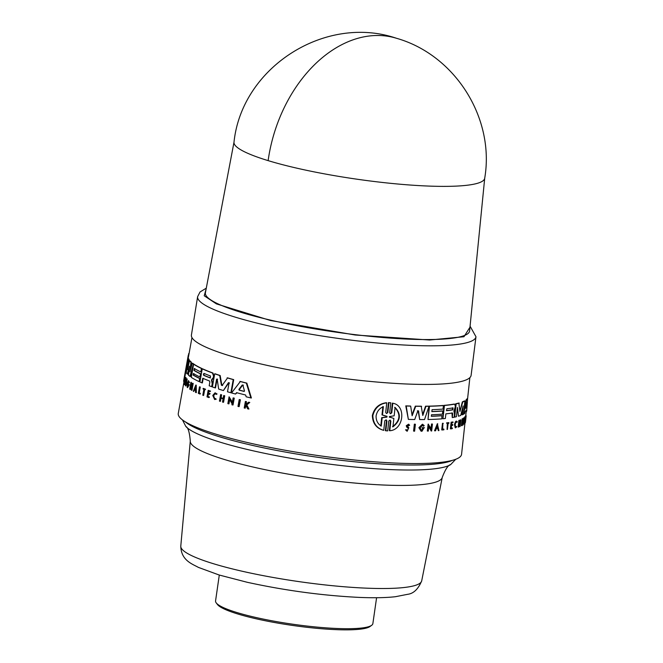 <?xml version="1.0" encoding="UTF-8"?>
<svg xmlns="http://www.w3.org/2000/svg" width="663" height="663" viewBox="0 0 663 663"><rect width="100%" height="100%" fill="white"/><g stroke="black" fill="none" stroke-linecap="round" stroke-linejoin="round"><path stroke-width="0.99" d="M396.358 38.239C455.05 54.789 495.037 118.138 484.703 178.272A126.641 19.152 -171.8 0 1 404.297 184.579A126.641 19.152 -171.8 0 1 268.134 160.628A126.641 19.152 -171.8 0 1 246.056 152.531A126.641 19.152 -171.8 0 1 234.006 142.147C241.821 67.303 325.293 14.031 396.358 38.239A126.641 89.19 106.9 0 0 377.33 35.487A126.641 89.19 -73.1 0 0 268.134 160.628M206.085 289.201L204.229 295.773L216.403 303.886L270.562 320.519L355.194 335.006L429.607 340.011L463.951 336.738L469.968 327.224M234.022 142.073L205.406 292.797A133.47 20.188 8.2 0 0 218.077 303.894A133.47 20.188 8.2 0 0 365.512 335.843A133.47 20.188 8.2 0 0 469.611 330.87L484.711 178.198M191.416 335.006A141.294 21.373 8.2 0 0 204.842 346.666A141.294 21.373 8.2 0 0 360.647 380.454A141.294 21.373 8.2 0 0 471.111 375.308L475.976 336.738A140.606 21.266 8.2 0 1 432.293 345.813A140.606 21.266 8.2 0 1 211 308.237A140.606 21.266 8.2 0 1 197.632 296.634L191.416 335.006M189.212 359.752L188.74 359.719A141.575 21.415 -171.8 0 1 188.267 358.816L188.74 358.849A141.078 21.34 8.2 0 0 189.212 359.752L188.466 365.33M188.74 359.719L187.422 369.722L189.552 360.805L190.016 360.838A141.078 21.34 8.2 0 0 191.392 362.205L190.695 369.092M191.392 362.205L190.936 362.172L189.974 371.794L192.27 363.249L192.726 363.283A141.078 21.34 8.2 0 0 193.853 364.086L193.82 364.211M193.248 366.266L190.43 376.451L189.974 376.418A142.048 21.489 -171.8 0 1 188.483 375.217L189.469 366.142L187.314 374.056A142.048 21.489 -171.8 0 1 186.286 372.689L188.267 358.816M189.262 367.998L187.778 374.089L187.314 374.056M188.458 380.587L189.502 382.493L188.723 382.965L188.309 381.664L187.43 383.662L187.67 386.562L188.441 385.236A142.363 21.531 -171.8 0 1 188.052 384.938L188.168 384.258A142.338 21.531 8.2 0 0 188.864 384.772L187.546 387.64A142.462 21.547 -171.8 0 1 187.231 387.391L187.198 383.463L188.458 380.587L189.502 382.493M188.524 381.847L187.82 386.131M188.168 384.258L188.623 384.283A141.841 21.456 8.2 0 0 189.32 384.805L187.546 387.64M190.985 385.874L190.38 389.33L189.933 389.297A142.462 21.547 8.2 0 1 189.693 389.148L190.903 382.311L191.632 388.087L192.485 383.28A142.213 21.514 8.2 0 0 192.742 383.429L191.532 390.267A142.462 21.547 -171.8 0 1 191.275 390.117L190.803 384.341L189.933 389.297M190.903 382.311L191.35 382.336L191.88 386.678M192.485 383.28L192.933 383.305A141.716 21.44 8.2 0 0 193.19 383.454L191.98 390.3L191.532 390.267M196.231 385.112L196.347 392.604L195.9 392.571A142.462 21.547 -171.8 0 1 195.51 392.38L195.469 389.819A142.379 21.539 -171.8 0 1 194.524 389.338L193.687 391.452A142.462 21.547 -171.8 0 1 193.323 391.261L195.784 385.079L196.231 385.112M194.972 389.372L193.687 391.452M185.507 378.913C185.947 377.04 186.104 377.048 185.988 378.929L185.516 378.896C185.64 377.015 185.474 377.007 185.035 378.888C185.474 377.007 185.64 377.015 185.516 378.896L185.988 378.929M185.574 379.112L185.474 381.242C184.977 384.813 184.737 385.385 184.745 382.965M186.601 378.871L187.065 378.896A141.716 21.44 8.2 0 0 187.198 379.037L185.988 385.883L185.524 385.849A142.462 21.547 8.2 0 1 185.391 385.709L186.601 378.871A142.213 21.514 8.2 0 0 186.742 379.012L185.524 385.849M191.955 337.583L178.281 413.422A143.109 21.647 8.2 0 0 191.872 425.29A143.109 21.647 8.2 0 0 349.865 459.534A143.109 21.647 8.2 0 0 461.572 454.246L464.962 422.961M193.613 364.194L194.06 364.227A141.078 21.34 8.2 0 0 201.892 368.504L201.279 371.976L200.831 371.943A141.7 21.431 -171.8 0 1 194.284 368.495L193.944 370.426A141.774 21.448 8.2 0 0 200.491 373.874L199.944 376.965A141.882 21.465 -171.8 0 1 193.397 373.518L193.124 375.059L193.571 375.092A141.443 21.398 8.2 0 0 200.118 378.548L199.571 381.648L199.124 381.623A142.048 21.489 -171.8 0 1 191.284 377.346L193.613 364.194A141.575 21.415 8.2 0 0 201.444 368.471L200.831 371.943M194.731 368.52L194.392 370.451A141.277 21.365 8.2 0 0 200.939 373.907L200.392 376.998L199.944 376.965M385.369 430.652L386.454 420.765L386.919 420.881L385.833 430.768L385.369 430.652M386.919 420.881L386.164 419.828L384.797 420.732L383.744 430.345L383.272 430.229C376.286 428.182 372.647 423.276 372.349 415.502C374.272 407.985 378.913 403.734 386.28 402.731L386.753 402.847L385.7 412.461L386.471 413.513L387.83 412.61L388.916 402.714L390.764 402.831L389.678 412.726L390.424 413.778L391.75 412.85L392.811 403.245C406.369 405.259 403.949 429.881 389.778 430.735L390.839 421.129L390.374 421.022L389.322 430.627L389.778 430.735M387.358 412.494L388.443 402.598L390.764 402.831M390.2 413.695L391.294 412.734L392.347 403.129L392.811 403.245M413.571 431.066L414.35 424.163A141.716 21.44 8.2 0 0 414.98 424.171L415.394 424.27L414.615 431.182A142.462 21.547 8.2 0 1 413.994 431.174L413.571 431.066M408.441 424.966L408.996 425.571L407.347 425.886L408.798 427.743L407.14 431.306L405.532 429.839L406.61 429.723L407.339 430.577L408.383 428.364L406.692 425.812L408.648 424.163L409.643 425.298L408.284 424.991M408.383 428.364L406.742 427.146L406.262 425.704L408.648 424.163M434.92 430.842L434.514 430.735L437.34 423.723L438.931 430.585A142.462 21.547 -171.8 0 1 438.359 430.627L437.961 428.315A142.379 21.539 -171.8 0 1 436.494 428.406L435.525 430.809A142.462 21.547 -171.8 0 1 434.92 430.842L437.746 423.823M438.359 430.627L437.555 428.215M427.337 431.016L428.124 424.105L431.381 428.961L431.936 424.105A142.213 21.514 8.2 0 0 432.45 424.08L431.663 430.991A142.462 21.547 -171.8 0 1 431.149 431.008L431.248 430.113L428.853 426.102L428.281 431.099A142.462 21.547 8.2 0 1 427.743 431.116L427.337 431.016M430.975 428.862L431.53 424.005A141.716 21.44 8.2 0 0 432.044 423.98L432.45 424.08M431.149 431.008L428.447 425.994M423.524 426.243L422.546 425.381L420.127 427.776L421.353 430.163L423.591 428.447A142.363 21.531 -171.8 0 1 422.43 428.455L422.099 427.668A141.841 21.456 8.2 0 0 424.113 427.643L422.049 431.207A142.462 21.547 -171.8 0 1 421.071 431.207L418.892 427.676L422.397 424.229L424.212 425.571L423.524 426.243L422.679 425.563M417.831 410.903L418.568 410.911L417.831 410.903L414.698 419.538A142.048 21.489 -171.8 0 1 408.358 419.389L405.773 405.88A141.078 21.34 8.2 0 0 410.256 406.029L410.687 406.137A141.575 21.415 -171.8 0 1 406.212 405.988L405.773 405.88M412.005 414.889L415.303 406.146A141.078 21.34 8.2 0 0 421.212 406.212L422.795 415.477L425.953 406.295A141.575 21.415 8.2 0 0 429.011 406.253L424.535 419.571A142.048 21.489 -171.8 0 1 419.679 419.58L418.568 410.911L417.408 410.803M422.679 414.524L425.538 406.195A141.078 21.34 8.2 0 0 428.596 406.154L429.011 406.253M419.679 419.58L418.146 410.811M431.331 416.19A141.443 21.398 8.2 0 0 441.856 415.602L441.898 418.834A142.048 21.489 -171.8 0 1 428.008 419.513L429.516 406.245A141.575 21.415 8.2 0 0 443.414 405.565L443.017 409.071A141.7 21.431 -171.8 0 1 432.077 409.668L431.853 411.624A141.774 21.448 8.2 0 0 442.793 411.019L442.436 414.143A141.882 21.465 -171.8 0 1 431.497 414.74L431.323 416.298A141.94 21.473 8.2 0 0 442.262 415.701M428.008 419.513L429.11 406.137A141.078 21.34 8.2 0 0 443.008 405.466L443.414 405.565M431.87 411.508A141.277 21.365 8.2 0 0 442.387 410.919L442.793 411.019M464.282 424.071L463.835 423.955L464.597 417.044A141.708 21.431 8.2 0 0 464.713 416.928L465.169 417.035L464.398 423.947A142.446 21.547 -171.8 0 1 464.282 424.071L465.053 417.16A142.205 21.506 8.2 0 0 465.169 417.035M441.707 429.889L442.461 423.317A141.716 21.44 8.2 0 0 442.901 423.284L442.627 429.301A142.429 21.539 -171.8 0 0 443.928 429.168L443.854 429.823A142.446 21.547 8.2 0 1 442.113 429.989L441.707 429.889M442.644 429.16A141.932 21.465 8.2 0 0 443.522 429.069L443.928 429.168M446.928 423.533L446.589 422.878A141.716 21.44 8.2 0 0 448.528 422.629L448.876 423.284A142.238 21.514 -171.8 0 1 448.13 423.384L447.45 429.392A142.446 21.547 -171.8 0 1 447.061 429.45L447.749 423.433A142.238 21.514 -171.8 0 1 446.928 423.533L446.995 422.986A142.213 21.514 8.2 0 0 448.934 422.729M447.061 429.45L447.343 423.334M455.539 427.063L456.592 426.442L455.738 427.179L455.191 424.784C455.705 422.306 456.318 421.469 457.039 422.273L456.625 422.174M456.592 426.442L456.683 426.931L455.199 427.751L454.511 424.743C455.158 421.627 455.929 420.574 456.832 421.585M465.575 416.248L465.641 415.767A141.716 21.44 8.2 0 0 465.683 415.635L466.164 415.751L465.467 422.273A142.446 21.547 -171.8 0 1 465.418 422.397L465.575 419.77L465.194 422.903A142.446 21.547 -171.8 0 1 465.136 423.002L465.857 416.43A142.213 21.514 8.2 0 0 465.915 416.331L465.633 418.867A142.305 21.523 8.2 0 0 465.691 418.767L466.114 415.883A142.213 21.514 8.2 0 0 466.164 415.751M465.136 423.002L464.672 422.886L465.393 416.314A141.716 21.44 8.2 0 0 465.443 416.215L465.915 416.331M450.392 428.787L451.138 422.223A141.716 21.44 8.2 0 0 452.647 421.958L452.995 422.613A142.238 21.514 -171.8 0 1 451.81 422.82L451.586 424.784A142.305 21.523 8.2 0 0 452.771 424.569L452.68 425.373A142.33 21.531 -171.8 0 1 451.495 425.588L451.188 428.257A142.429 21.547 8.2 0 0 452.373 428.041L452.307 428.621A142.446 21.547 -171.8 0 1 450.799 428.895L450.392 428.787M451.602 424.602A141.807 21.448 8.2 0 0 452.357 424.469L452.771 424.569M451.213 428.083A141.932 21.465 8.2 0 0 451.959 427.942L452.373 428.041M459.252 423.085A141.824 21.448 8.2 0 0 459.882 422.845L460.213 419.919A141.716 21.44 8.2 0 0 460.445 419.828L460.868 419.936L460.13 426.508A142.446 21.547 8.2 0 1 459.898 426.599L459.476 426.491L459.84 423.234M459.898 426.599L460.271 423.342A142.33 21.531 -171.8 0 1 459.177 423.74L458.813 426.989A142.446 21.547 -171.8 0 1 458.556 427.071L458.141 426.972L458.879 420.4A141.716 21.44 8.2 0 0 459.127 420.317L459.558 420.417L459.227 423.342A142.321 21.531 8.2 0 0 460.313 422.953L460.644 420.027A142.213 21.514 8.2 0 0 460.868 419.936M461.829 425.745L461.398 425.638L462.169 418.726L463.213 423.035L463.76 418.171A142.205 21.506 8.2 0 0 463.918 418.063L463.147 424.975A142.446 21.547 -171.8 0 1 462.989 425.082L462.583 420.64L462.02 425.646A142.446 21.547 -171.8 0 1 461.829 425.745L462.608 418.834M462.965 421.179L463.313 418.063A141.708 21.431 8.2 0 0 463.478 417.955L463.918 418.063M462.989 425.082L462.542 424.975L462.401 422.24M463.71 411.59L466.097 399.797A141.078 21.34 8.2 0 0 467.125 398.695L467.581 398.811L466.719 410.894A142.048 21.489 -171.8 0 1 466.371 411.715L466.462 410.264A141.99 21.481 -171.8 0 1 464.978 411.814L464.639 413.521A142.048 21.489 8.2 0 1 463.611 414.176L463.429 414.126M466.371 411.715L465.898 411.599L465.99 410.157M454.014 411.524L454.486 414.151L454.138 417.234A142.048 21.489 -171.8 0 1 452.265 417.574L451.967 412.892M452.448 412.991L452.373 412.991A141.882 21.465 -171.8 0 1 445.876 413.853L445.345 418.51A142.048 21.489 -171.8 0 1 442.934 418.743L444.044 405.375A141.078 21.34 8.2 0 0 454.13 404.065L454.735 404.173L455.357 406.543L453.898 411.077M457.395 407.936L456.393 416.745A142.048 21.489 8.2 0 1 454.644 417.135L454.23 417.027L455.746 403.759A141.078 21.34 8.2 0 0 458.846 403.021L459.948 411.433L462.782 401.985A141.575 21.415 8.2 0 0 464.896 401.007L463.412 414.284A142.048 21.489 -171.8 0 1 462.31 414.831L463.081 405.971M459.873 411.217L462.36 401.877A141.078 21.34 8.2 0 0 464.456 400.9L464.896 401.007M462.31 414.831L461.879 414.723L462.666 407.679M463.097 405.922L460.71 415.477A142.048 21.489 -171.8 0 1 458.448 416.215L457.329 407.554M239.21 399.565L239.708 399.598A141.708 21.431 8.2 0 0 240.396 399.772L239.161 406.618L238.663 406.585A142.446 21.547 -171.8 0 1 237.976 406.402L239.21 399.565A142.205 21.506 8.2 0 0 239.898 399.739L238.663 406.585M200.342 393.366L200.226 394.013L199.894 393.341A142.429 21.539 -171.8 0 1 198.792 392.852L199.24 392.886A141.932 21.465 8.2 0 0 200.342 393.366L199.894 393.341M199.778 393.979A142.446 21.547 8.2 0 1 198.328 393.341L199.472 386.836L199.919 386.861A141.716 21.44 8.2 0 0 200.276 387.026L199.24 392.886M203.135 388.41L203.582 388.443A141.716 21.44 8.2 0 0 205.571 389.247L205.033 389.761A142.238 21.514 -171.8 0 1 204.254 389.454L203.201 395.405A142.446 21.547 -171.8 0 1 202.803 395.247L203.848 389.289A142.238 21.514 -171.8 0 1 203.035 388.957L203.135 388.41A142.213 21.514 8.2 0 0 205.124 389.214L205.033 389.761M204.693 389.479L203.64 395.438L203.201 395.405M215.558 398.562L216.204 399.209L214.638 399.524L212.757 395.455L215.069 392.803L217.066 393.996L216.246 394.41L215.027 393.49L213.179 395.596L214.688 398.836L215.558 398.562L215.74 399.176L214.638 399.524M215.069 392.803L217.066 393.996M215.251 393.532L213.635 395.629L214.704 398.745M246.371 405.284L245.7 405.855L245.277 408.159L244.763 408.126A142.446 21.547 -171.8 0 1 244.208 407.985L245.385 401.48A142.213 21.514 8.2 0 0 245.94 401.621L245.484 404.132A142.305 21.523 8.2 0 0 246.089 404.281L248.526 402.25A142.213 21.514 8.2 0 0 249.255 402.424L246.296 404.886L248.41 409.013A142.446 21.547 -171.8 0 1 247.655 408.831L245.857 405.25L245.177 405.822L245.7 405.855M245.385 401.48L245.898 401.513A141.716 21.44 8.2 0 0 246.462 401.654L246.006 404.165A141.807 21.448 8.2 0 0 246.172 404.206M248.526 402.25L249.048 402.284A141.716 21.44 8.2 0 0 249.777 402.458L246.81 404.919L248.932 409.046L248.41 409.013M208.414 393.839L207.95 396.482A141.932 21.465 8.2 0 0 209.491 397.046L208.936 397.593A142.446 21.547 -171.8 0 1 206.997 396.88L208.141 390.374A142.213 21.514 8.2 0 0 210.088 391.087L209.989 391.634A142.238 21.514 8.2 0 1 208.447 391.071L208.107 393.01A142.305 21.523 -171.8 0 0 209.649 393.573L209.508 394.377A142.33 21.531 8.2 0 1 207.967 393.805L207.494 396.449A142.429 21.547 -171.8 0 0 209.044 397.021L209.491 397.046M208.141 390.374L208.596 390.399A141.716 21.44 8.2 0 0 210.544 391.12L209.989 391.634M208.895 391.104L208.555 393.043A141.807 21.448 8.2 0 0 210.096 393.607L209.508 394.377M221.036 398.107L220.464 401.322L220 401.297A142.446 21.547 -171.8 0 1 219.453 401.123L220.605 394.618L221.069 394.651A141.716 21.44 8.2 0 0 221.616 394.816L221.102 397.717A141.824 21.448 8.2 0 0 223.174 398.355M221.102 397.717L220.638 397.684A142.321 21.531 8.2 0 0 223.158 398.463L223.671 395.562L224.144 395.596A141.716 21.44 8.2 0 0 224.716 395.77L223.555 402.275L223.083 402.242A142.446 21.547 -171.8 0 1 222.511 402.068L223.091 398.844A142.33 21.531 -171.8 0 1 220.572 398.073L220 401.297M229.837 398.894L228.95 403.85L228.47 403.817A142.446 21.547 -171.8 0 1 227.857 403.643L229.075 396.797L232.265 402.748L233.127 397.933A142.205 21.506 8.2 0 0 233.774 398.115L232.547 404.952A142.446 21.547 -171.8 0 1 231.901 404.778L232.067 403.883L229.357 398.861L228.47 403.817M229.075 396.797L232.754 402.781M233.127 397.933L233.616 397.966A141.708 21.431 8.2 0 0 234.254 398.14L233.028 404.985L232.547 404.952M237.031 392.695L235.539 394.046L236.542 392.662A141.99 21.481 -171.8 0 0 245.633 395.024L246.155 396.789A142.048 21.489 -171.8 0 0 250.879 397.941L251.401 397.974L246.851 383.131L246.346 383.098L250.879 397.941M235.539 394.046A142.048 21.489 8.2 0 1 231.561 392.944L240.379 381.465A141.078 21.34 8.2 0 0 246.851 383.131M212.657 383.662L212.119 386.711L211.671 386.686L212.21 383.637L211.464 379.932L213.279 377.595L213.544 376.095L212.491 372.996A141.575 21.415 8.2 0 1 202.24 368.843L202.687 368.868A141.078 21.34 8.2 0 0 212.939 373.02L214 376.128L213.735 377.628L211.92 379.965L212.657 383.662L212.21 383.637M203.193 378.3L202.372 382.907L201.933 382.874A142.048 21.489 -171.8 0 1 199.919 381.987L202.24 368.843M217.63 379.153L217.058 379.178L215.516 387.896L215.061 387.863A142.048 21.489 -171.8 0 1 212.384 386.943L214.713 373.791A141.575 21.415 8.2 0 0 219.718 375.498L221.401 385.253L222.602 385.518M214.713 373.791L215.168 373.824A141.078 21.34 8.2 0 0 220.174 375.523L221.865 385.286M222.138 385.485L221.401 385.253L222.138 385.485L227.6 377.86A141.078 21.34 8.2 0 0 233.708 379.642L231.354 392.786L230.881 392.753A142.048 21.489 -171.8 0 1 227.492 391.775L229.05 383.057L228.453 382.667L223.406 390.557A142.048 21.489 -171.8 0 1 218.649 389.057L217.174 379.12L216.602 379.145L217.174 379.12M229.522 383.09L228.926 382.7L223.406 390.557M383.744 430.345C376.775 428.298 373.136 423.392 372.846 415.626C374.761 408.118 379.402 403.858 386.753 402.847M421.071 431.207L419.306 427.776L422.812 424.328M455.614 427.859L454.926 424.842C455.572 421.734 456.343 420.682 457.246 421.693L457.039 422.273L456.683 421.9M456.384 421.113L457.246 421.693M185.483 379.982L185.01 379.949L185.101 379.079M212.069 380.521L211.613 380.487M381.258 426.11C377.695 423.823 375.979 420.425 376.095 415.9C376.924 411.483 379.344 408.4 383.38 406.668L382.468 415.013L387.035 416.314L386.943 417.11L382.17 417.765L381.258 426.11M389.479 417.259L389.645 416.497L394.162 415.809L395.082 407.43C401.413 414.168 400.692 420.649 392.935 426.864L393.863 418.494L389.231 416.861M465.716 408.367L466.752 402.284L466.537 407.538A141.882 21.465 -171.8 0 1 465.741 408.375L465.716 408.018M446.489 410.646L446.887 408.739A141.7 21.431 8.2 0 0 453.069 407.902L452.846 409.85A141.774 21.448 -171.8 0 1 446.663 410.687L446.572 410.687M185.831 369.697L183.568 381.275L184.032 381.532M239.111 390.134L238.895 389.446L242.219 385.004L242.873 385.17L244.456 390.888L244.009 391.402A141.882 21.465 -171.8 0 1 239.111 390.134L239.6 390.167A141.385 21.39 8.2 0 0 244.266 391.369M243.379 385.203L242.724 385.037L239.393 389.479L239.6 390.167M203.674 375.341L203.384 374.172L204.013 373.41A141.7 21.431 8.2 0 0 210.519 376.004L210.179 377.935A141.774 21.448 -171.8 0 1 203.674 375.341L204.121 375.366A141.277 21.373 8.2 0 0 210.469 377.91M203.823 374.205L204.121 375.366M219.296 575.053L215.558 600.943A79.461 12.017 8.2 0 0 216.229 602.891A79.461 12.017 8.2 0 0 223.116 607.465A79.461 12.017 8.2 0 0 304.682 625.781A79.461 12.017 8.2 0 0 371.678 625.292A79.461 12.017 8.2 0 0 372.863 623.61L376.592 597.719M216.229 602.891L217.481 604.532A77.977 11.793 8.2 0 0 224.243 609.015A77.977 11.793 8.2 0 0 304.276 626.983A77.977 11.793 8.2 0 0 370.012 626.51L371.678 625.292M193.845 373.542L193.571 375.092M390.839 421.129L390.101 420.077L388.767 421.005L387.681 430.892L385.833 430.768M388.443 402.598L388.916 402.714M414.35 424.163L414.773 424.262A142.213 21.514 8.2 0 0 415.394 424.27M413.994 431.174L414.773 424.262M405.532 429.839L406.61 429.723M407.14 431.306L405.963 429.947M427.743 431.116L428.53 424.204M422.099 427.668L422.513 427.768A142.338 21.531 8.2 0 0 424.519 427.751M422.43 428.455L422.513 427.768M408.358 419.389L406.212 405.988M425.538 406.195L425.953 406.295M415.303 406.146L415.726 406.253A141.575 21.415 8.2 0 0 421.627 406.311M410.687 406.137L412.137 415.767L415.726 406.253M464.597 417.044L465.053 417.16M442.461 423.317L442.867 423.425A142.213 21.514 8.2 0 0 443.307 423.384M442.113 429.989L442.867 423.425M465.641 415.767L466.114 415.883M465.393 416.314L465.857 416.43M451.138 422.223L451.553 422.323A142.213 21.514 8.2 0 0 453.053 422.058M450.799 428.895L451.553 422.323M460.213 419.919L460.644 420.027M459.882 422.845L460.313 422.953M458.879 420.4L459.302 420.508A142.213 21.514 8.2 0 0 459.558 420.417M458.556 427.071L459.302 420.508M462.65 424.071L463.089 424.179M463.313 418.063L463.76 418.171M466.097 399.797L466.545 399.905A141.575 21.415 8.2 0 0 467.581 398.811L469.868 377.628M463.611 414.176L466.545 399.905M452.373 412.991L452.688 413.853L452.282 413.753M452.265 417.574L452.688 413.853M444.044 405.375L444.45 405.474A141.575 21.415 8.2 0 0 454.536 404.173L454.13 404.065M442.934 418.743L444.45 405.474M458.448 416.215L457.487 407.596M462.36 401.877L462.782 401.985M455.746 403.759L456.152 403.858A141.575 21.415 8.2 0 0 459.268 403.129M454.644 417.135L456.152 403.858M188.938 354.324L188.242 355.385L183.568 381.275M189.046 353.702L188.524 354.299M189.104 353.396L188.64 353.677M240.396 399.772L239.898 399.739M187.198 379.037L186.742 379.012M200.276 387.026L199.828 386.993L198.792 392.852M205.571 389.247L205.124 389.214M216.204 399.209L215.74 399.176M216.61 393.963L216.246 394.41M246.81 404.919L246.296 404.886M249.777 402.458L249.255 402.424M246.006 404.165L245.484 404.132M246.462 401.654L245.94 401.621M245.177 405.822L244.763 408.126M185.035 378.888L184.844 381.764C184.529 383.985 184.38 384.333 184.389 382.824L184.728 382.849M184.389 383.885L184.273 382.932C184.264 385.352 184.505 384.78 185.002 381.208L185.01 379.949M184.745 384.673L184.273 384.639L184.273 382.932M207.95 396.482L207.494 396.449M210.096 393.607L209.649 393.573M208.555 393.043L208.107 393.01M210.544 391.12L210.088 391.087M209.044 397.021L208.936 397.593M221.616 394.816L221.152 394.792L220.638 397.684M220.605 394.618A142.213 21.514 8.2 0 0 221.152 394.792M224.716 395.77L224.243 395.736L223.083 402.242M223.671 395.562A142.213 21.514 8.2 0 0 224.243 395.736M195.784 385.079L195.9 392.571M193.19 383.454L192.742 383.429M234.254 398.14L233.774 398.115M189.32 384.805L188.864 384.772M189.046 382.468L188.723 382.965M239.89 381.432A141.575 21.415 8.2 0 0 246.346 383.098M200.939 373.907L200.491 373.874M194.392 370.451L193.944 370.426M201.892 368.504L201.444 368.471M200.118 378.548L199.671 378.515L199.124 381.623M193.124 375.059A141.94 21.473 8.2 0 0 199.671 378.515M201.933 382.874L202.745 378.266A141.882 21.465 -171.8 0 0 209.483 380.968L209.839 382.095L209.193 385.783A142.048 21.489 8.2 0 0 211.671 386.686M213.735 377.628L213.279 377.595M193.853 364.086L193.405 364.062L189.974 376.418M192.27 363.249A141.575 21.415 8.2 0 0 193.405 364.062M189.552 360.805A141.575 21.415 8.2 0 0 190.936 362.172M228.926 382.7L228.453 382.667L229.05 383.057M233.708 379.642L233.227 379.609L230.881 392.753M227.136 377.827A141.575 21.415 8.2 0 0 233.227 379.609M220.174 375.523L219.718 375.498M217.058 379.178L216.602 379.145L215.061 387.863M387.035 416.314L386.943 417.11L386.479 417.002L386.57 416.198M437.514 425.845L437.887 427.925A142.363 21.531 -171.8 0 1 436.652 428L437.514 425.845M195.428 387.084L195.461 389.38A142.363 21.531 -171.8 0 1 194.665 388.982L195.428 387.084M244.456 390.888L244.141 391.41M380.777 425.986L381.689 417.649L382.17 417.765M381.689 417.649L386.479 417.002M382.468 415.013L381.987 414.889L382.899 406.552M385.195 415.95L381.987 414.889M392.479 426.757C400.253 420.574 400.966 414.102 394.634 407.322M391.137 417.574L389.562 417.234M436.71 427.875A141.865 21.456 8.2 0 0 437.481 427.826L437.887 427.925M437.481 427.826L437.116 425.737M465.749 407.82A141.385 21.39 8.2 0 0 466.072 407.43L466.28 404.944M446.406 410.571A141.277 21.373 8.2 0 0 452.439 409.751L452.663 407.795M194.665 388.982L195.113 389.015A141.865 21.456 8.2 0 0 195.452 389.189M195.444 388.186L195.113 389.015M182.458 419.903L185.847 426.483A135.956 20.561 8.2 0 0 197.126 433.693A135.956 20.561 8.2 0 0 376.393 468.799A135.956 20.561 8.2 0 0 450.625 464.639L455.73 459.285M185.292 421.817A138.567 20.959 8.2 0 0 195.593 427.991A138.567 20.959 8.2 0 0 332.735 459.302A138.567 20.959 8.2 0 0 452.473 460.321M192.378 555.984A121.702 18.407 8.2 0 0 325.947 585.023A121.702 18.407 8.2 0 0 421.701 580.854C418.22 589.125 413.546 593.609 407.679 594.305L395.388 596.717C385.733 597.794 373.592 598.009 358.965 597.388C322.409 595.573 285.181 590.542 247.266 582.296L219.113 574.995L198.312 567.354C192.834 564.172 181.074 560.674 180.784 546.138A121.702 18.407 8.2 0 0 192.378 555.984M387.358 412.485L387.83 412.601M180.784 546.138L190.281 441.11A127.288 19.252 8.2 0 0 202.406 451.412A127.288 19.252 8.2 0 0 370.236 484.28A127.288 19.252 8.2 0 0 442.246 477.418C445.379 469.23 448.171 464.97 450.625 464.639M391.294 412.734L391.75 412.85M406.742 427.146L407.173 427.245M185.474 381.242L185.002 381.208M211.654 379.592L212.102 379.617M212.931 379.021L212.483 378.996M214 376.128L213.544 376.095M212.939 373.02L212.491 372.996M466.188 406.759L466.644 406.875M466.537 407.538L466.072 407.43M239.393 389.479L238.895 389.446M470.075 326.179L475.976 336.738M466.18 411.673L465.749 415.651M185.963 377.487L185.491 377.454M206.284 288.173L200.052 291.952L197.632 296.634M188.242 355.385L186.121 367.128M185.847 426.483C188.11 427.494 189.585 432.367 190.281 441.11M421.701 580.854L442.246 477.418"/></g></svg>
